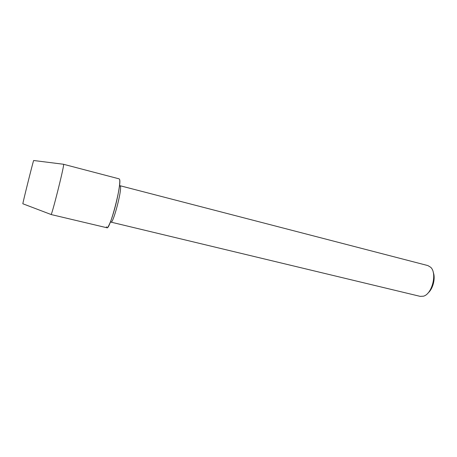 <?xml version="1.0" encoding="UTF-8"?>
<svg xmlns="http://www.w3.org/2000/svg" width="457" height="457" viewBox="0 0 457 457"><rect width="100%" height="100%" fill="white"/><g stroke="black" fill="none" stroke-linecap="round" stroke-linejoin="round"><path stroke-width="0.69" d="M110.577 221.554L110.948 222.119C113.176 223.907 122.139 189.781 120.368 186.165L120.037 185.719L119.443 186.045M106.435 226.786C107.018 230.602 110.765 222.759 114.444 209.529C118.129 196.35 120.534 182.006 119.58 179.407L119.168 178.864L63.54 164.286M110.948 222.119L420.183 296.364L423.439 296.193C432.145 294.119 437.372 273.183 430.665 267.259L427.872 265.58L120.322 185.793M428.095 292.931C433.025 288.841 435.67 278.256 433.236 272.332M22.873 203.771L22.85 203.765C22.507 203.919 32.43 164.052 33.532 160.847L33.652 160.504L63.592 164.263M51.007 214.476L51.081 214.504C51.887 215.196 63.643 168.587 63.632 164.714L63.62 164.297M51.041 214.522L106.955 227.763C109.834 230.237 121.956 183.931 119.58 179.407M22.85 203.765L51.081 214.504"/></g></svg>
